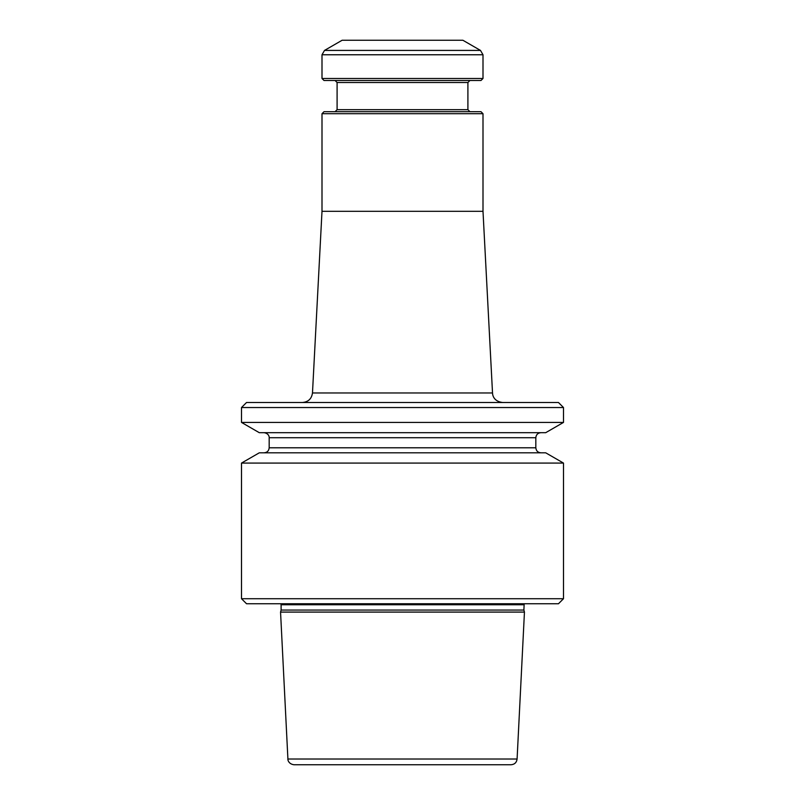 <?xml version="1.0" encoding="UTF-8"?>
<svg xmlns="http://www.w3.org/2000/svg" width="805" height="805" viewBox="0 0 805 805"><rect width="100%" height="100%" fill="white"/><g stroke="black" fill="none" stroke-linecap="round" stroke-linejoin="round"><path stroke-width="1.21" d="M498.094 764.75L306.906 764.75M287.908 759.014L517.092 759.014C516.609 762.526 514.596 764.438 511.064 764.75L293.936 764.75C288.13 763.935 287.667 759.185 287.908 759.014L280.553 612.092L524.447 612.092L523.894 610.059L281.106 610.059L280.553 612.092M524.166 603.75L523.894 610.059M558.469 603.75L246.531 603.75L241.5 598.719L563.5 598.719L558.469 603.75M241.5 463.086L259.291 452.813L545.71 452.813L563.5 463.086L241.5 463.086L241.5 598.719M563.5 463.086L563.5 598.719M540.859 452.813C537.8 452.511 536.13 450.84 535.828 447.781L269.172 447.781C268.87 450.84 267.2 452.511 264.141 452.813M540.859 432.688C537.8 432.989 536.13 434.66 535.828 437.719L535.828 447.781M545.71 432.688L259.291 432.688L241.5 422.414L563.5 422.414L545.71 432.688M241.5 407.531L246.531 402.5L558.469 402.5L563.5 407.531L241.5 407.531L241.5 422.414M563.5 407.531L563.5 422.414M483 113.706L322 113.706L324.013 111.694L480.988 111.694L483 113.706L483 211.313L492.519 392.961C492.6 395.879 494.179 401.433 502.572 402.5M483 211.313L322 211.313L312.481 392.961C311.646 398.797 308.295 401.977 302.428 402.5M480.484 50.413L462.875 40.25L342.125 40.25L324.516 50.413L480.484 50.413L483 54.77L483 78.488L322 78.488L322 54.77L324.516 50.413M322 78.488L324.013 80.5L480.988 80.5L483 78.488M335.081 80.5L337.094 82.513L467.906 82.513L467.906 109.681L337.094 109.681L335.081 111.694M469.919 111.694L467.906 109.681M523.894 604.756L281.106 604.756L281.106 610.059M535.828 437.719L269.172 437.719L269.172 447.781M312.481 392.961L492.519 392.961M322 54.77L483 54.77M517.092 759.014L524.447 612.092M281.106 604.756L280.834 603.75M269.172 437.719C269.393 437.689 269.222 433.462 264.141 432.688M337.094 82.513L337.094 109.681M322 113.706L322 211.313M467.906 82.513L469.919 80.5"/></g></svg>
